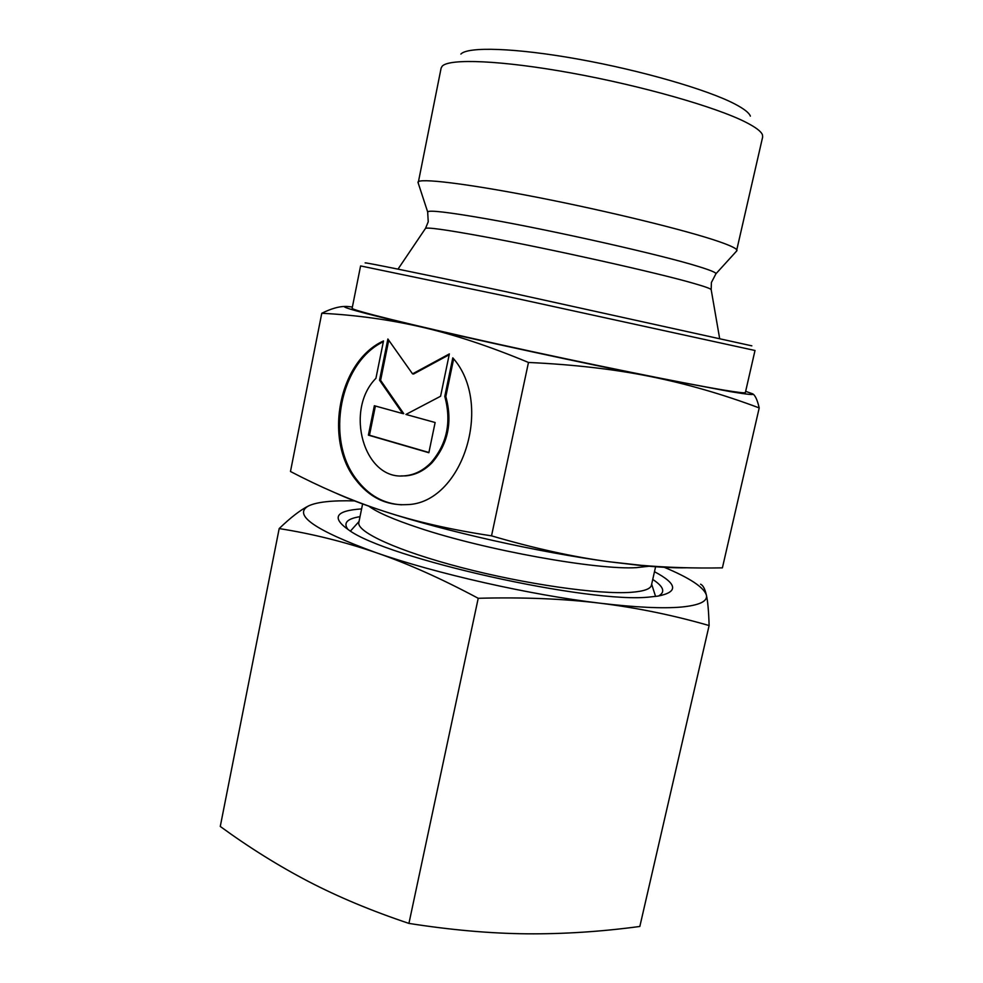 <?xml version="1.0" encoding="UTF-8"?>
<svg xmlns="http://www.w3.org/2000/svg" width="983" height="983" viewBox="0 0 983 983"><rect width="100%" height="100%" fill="white"/><g stroke="black" fill="none" stroke-linecap="round" stroke-linejoin="round"><path stroke-width="1.47" d="M418.193 182.985L441.121 68.085L442.153 66.23C449.071 58.267 501.441 60.27 571.787 73.086C642.059 85.84 716.091 107.073 745.741 122.199C755.681 127.249 761.26 131.476 762.476 134.904L762.648 137.018L736.464 251.218M460.88 54.065C467.896 46.422 515.559 47.848 578.569 59.201C641.506 70.493 707.76 89.785 734.866 104.014C743.947 108.757 749.12 112.799 750.373 116.129M417.984 182.224C418.107 177.763 466.286 183.428 537.603 197.386C608.796 211.308 687.436 230.636 718.917 241.585C731.364 245.897 737.385 248.908 736.967 250.604M360.589 265.926L507.498 296.497L755.005 350.489L745.372 392.561C745.274 393.286 737.926 392.426 723.341 390.005C684.905 383.616 586.372 363.636 497.496 344.001C408.473 324.353 350.673 309.891 352.135 308.269L360.589 265.926M365.381 263.002C360.908 261.441 416.178 272.635 504.721 291.423L751.835 345.844M362.629 503.837L358.844 522.44C356.264 531.852 397.574 550.959 461.691 567.621C525.684 584.307 599.028 594.703 631.025 592.319C643.791 591.373 650.599 588.989 651.446 585.168L655.6 566.749M344.886 306.45C338.594 306.499 330.89 308.785 321.773 313.27C356.337 315.064 389.784 319.708 422.112 327.192C454.232 334.576 489.694 346.335 528.473 362.457C573.986 364.57 614.658 369.264 650.476 376.538C686.515 383.8 722.751 394.257 759.208 407.92L722.394 567.867C693.924 568.371 666.855 567.523 641.186 565.311L609.362 561.784L639.22 565.323C658.598 567.24 674.436 568.051 686.724 567.781M352.381 307.028L348.486 306.573C333.888 305.283 358.426 312.164 422.112 327.192C484.312 341.752 580.72 362.592 650.476 376.538L730.59 391.664C747.854 394.527 755.177 395.24 752.585 393.802L752.4 393.704M375.924 378.32C344.259 410.206 363.894 480.331 404.271 475.846C414.138 475.121 423.059 470.722 431.021 462.637C447.081 443.874 451.664 421.793 444.783 396.419L452.794 357.849C494.388 404.246 462.133 503.775 406.851 504.623C386.294 505.754 369.166 497.337 355.453 479.385C323.628 438.959 338.988 360.982 383.505 340.941L375.924 378.32M453.642 358.918L445.827 396.542C452.708 421.891 448.125 443.947 432.078 462.698C424.128 470.771 415.207 475.182 405.328 475.895L401.003 475.907M383.345 341.728C339.663 362.616 325.103 439.462 356.546 479.434C368.576 495.346 383.616 503.8 401.654 504.82M388.74 340.216L380.605 380.323L403.755 413.659L402.686 413.56L379.536 380.188L387.88 339L412.541 373.859L449.354 353.917L440.581 396.26L405.93 414.445L435.125 422.506L428.858 452.721L368.392 435.137L374.351 405.733L402.686 413.56M379.536 380.188L380.605 380.323M375.395 406.028L369.473 435.223L428.907 452.499M368.392 435.137L369.473 435.223M449.182 354.74L413.597 374.007L412.541 373.859M444.783 396.419L445.827 396.542M759.208 407.92C757.315 399.774 755.104 395.068 752.585 393.802L745.655 391.332M336.604 493.429C347.368 498.369 361.216 503.677 378.136 509.354L384.328 511.393C444.623 531.201 539.52 552.507 609.362 561.784C573.494 557.017 534.211 548.367 491.525 535.846C451.148 529.751 415.416 521.604 384.328 511.393L378.037 509.305C349.026 499.462 319.844 486.855 290.476 471.496L321.773 313.27M491.525 535.846L528.473 362.457M658.463 596.017C665.638 592.135 663.722 586.605 652.737 579.442M361.597 508.911C335.682 510.644 331.271 517.574 348.363 529.702C385.803 558.393 590.82 604.25 650.353 596.939L658.02 596.091C678.589 592.036 677.41 583.902 654.481 571.713M354.236 500.888C332.193 500.335 317.017 501.981 308.711 505.84C292.344 514.674 314.732 530.255 375.887 552.593C435.739 573.556 530.304 594.961 600.158 603.206C636.873 607.752 673.195 615.198 709.112 625.544L639.835 926.465C601.191 931.663 563.505 934.108 526.765 933.813C490.185 933.457 450.902 929.992 408.928 923.406C371.709 910.946 338.226 896.963 308.441 881.468C278.521 865.851 249.141 847.506 220.266 826.457L279.184 528.571C311.943 533.732 344.173 541.744 375.887 552.593C407.441 563.456 441.551 578.68 478.217 598.291C522.919 597.099 563.566 598.745 600.158 603.206C635.669 607.408 662.788 608.686 681.502 607.039C699.552 605.258 707.846 601.264 706.384 595.071C704.958 588.842 703.005 585.217 700.547 584.197M709.112 625.544C708.706 611.438 707.797 601.277 706.384 595.071C703.816 587.244 689.783 577.992 664.275 567.302M308.711 505.84C300.614 509.821 290.771 517.402 279.184 528.571M408.928 923.406L478.217 598.291M360.011 516.677C347.048 518.717 343.042 522.981 347.994 529.456M427.802 212.389L427.666 211.947C428.674 209.871 448.445 212.181 486.966 218.902C553.81 230.6 663.009 255.297 698.778 266.614C710.451 270.227 716.177 272.598 715.956 273.753L715.649 274.097M398.004 269.121L425.381 228.572C425.995 226.913 445.52 229.617 483.98 236.67C550.111 248.822 658.303 273.004 693.986 283.46C705.819 286.852 711.557 288.99 711.213 289.85L719.568 338.066M368.637 506.036C376.882 512.254 393.704 519.565 419.077 527.969C484.914 550.062 597.259 570.251 636.554 567.633L649.038 566.233M417.972 182.31L427.666 211.947L428.232 221.777L425.516 228.375M736.943 250.69L715.956 273.753L711.409 282.477L711.176 289.616M359.028 521.494L350.476 531.029M639.22 565.323L641.186 565.311M405.328 475.895L404.271 475.846M651.668 584.221L655.563 596.435"/></g></svg>
